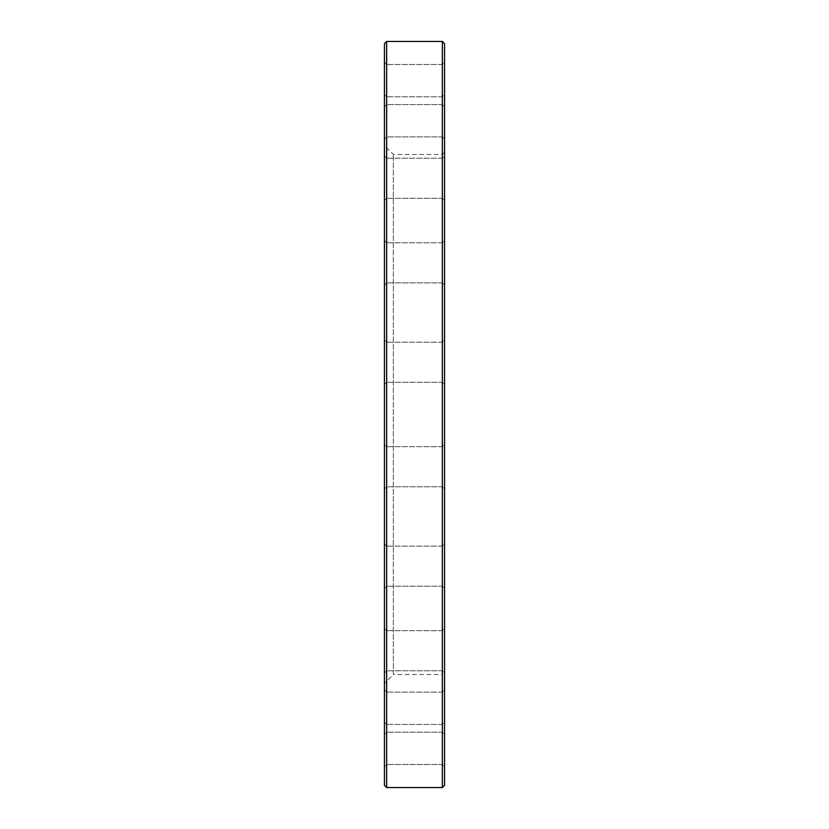 <?xml version="1.0" encoding="UTF-8"?>
<svg xmlns="http://www.w3.org/2000/svg" width="829" height="829" viewBox="0 0 829 829"><rect width="100%" height="100%" fill="white"/><g stroke="black" fill="none" stroke-linecap="round" stroke-linejoin="round"><path stroke-width="0.62" stroke-dasharray="4.14 3.11" d="M442.344 41.45L442.344 787.55M386.656 787.55L386.656 41.45M444.562 676.744L444.562 152.256L444.562 676.744L442.344 674.526L442.344 154.474L442.344 674.526L393.34 674.526L393.34 154.474L393.34 674.526L384.438 683.428L384.438 145.572L384.438 683.428M384.438 43.678L384.438 785.322M384.438 543.897L384.438 588.435L384.438 543.897L384.438 588.435L384.438 543.897L386.656 546.124L386.656 586.207L386.656 546.124L386.656 586.207L386.656 546.124L384.438 543.897M384.438 628.455L384.438 673.003L384.438 628.455L384.438 673.003L384.438 628.455L386.656 630.682L386.656 670.775L386.656 630.682L386.656 670.775L386.656 630.682L384.438 628.455M384.438 689.894L384.438 734.432L384.438 689.894L384.438 734.432L384.438 689.894L386.656 692.122L386.656 732.204L386.656 692.122L386.656 732.204L386.656 692.122L384.438 689.894M384.438 722.194L384.438 766.732L384.438 722.194L384.438 766.732L384.438 722.194L386.656 724.422L386.656 764.504L386.656 724.422L386.656 764.504L386.656 724.422L384.438 722.194M384.438 444.489L384.438 489.037L384.438 444.489L384.438 489.037L384.438 444.489L386.656 446.717L386.656 486.81L386.656 446.717L386.656 486.81L386.656 446.717L384.438 444.489M384.438 339.963L384.438 384.511L384.438 339.963L384.438 384.511L384.438 339.963L386.656 342.19L386.656 382.283L386.656 342.19L386.656 382.283L386.656 342.19L384.438 339.963M384.438 240.565L384.438 285.103L384.438 240.565L384.438 285.103L384.438 240.565L386.656 242.793L386.656 282.876L386.656 242.793L386.656 282.876L386.656 242.793L384.438 240.565M384.438 155.997L384.438 200.545L384.438 155.997L384.438 200.545L384.438 155.997L386.656 158.225L386.656 198.318L386.656 158.225L386.656 198.318L386.656 158.225L384.438 155.997M384.438 94.568L384.438 139.106L384.438 94.568L384.438 139.106L384.438 94.568L386.656 96.796L386.656 136.878L386.656 96.796L386.656 136.878L386.656 96.796L384.438 94.568M384.438 62.268L384.438 106.806L384.438 62.268L384.438 106.806L384.438 62.268L386.656 64.496L386.656 104.578L386.656 64.496L386.656 104.578L386.656 64.496L384.438 62.268M444.562 785.322L444.562 43.678M444.562 588.435L444.562 543.897L444.562 588.435L444.562 543.897L444.562 588.435L442.344 586.207L442.344 546.124L442.344 586.207L386.656 586.207L384.438 588.435L386.656 586.207L442.344 586.207L442.344 546.124L442.344 586.207L444.562 588.435M444.562 673.003L444.562 628.455L444.562 673.003L444.562 628.455L444.562 673.003L442.344 670.775L442.344 630.682L442.344 670.775L386.656 670.775L384.438 673.003L386.656 670.775L442.344 670.775L442.344 630.682L442.344 670.775L444.562 673.003M444.562 734.432L444.562 689.894L444.562 734.432L444.562 689.894L444.562 734.432L442.344 732.204L442.344 692.122L442.344 732.204L386.656 732.204L384.438 734.432L386.656 732.204L442.344 732.204L442.344 692.122L442.344 732.204L444.562 734.432M444.562 766.732L444.562 722.194L444.562 766.732L444.562 722.194L444.562 766.732L442.344 764.504L442.344 724.422L442.344 764.504L386.656 764.504L384.438 766.732L386.656 764.504L442.344 764.504L442.344 724.422L442.344 764.504L444.562 766.732M444.562 489.037L444.562 444.489L444.562 489.037L444.562 444.489L444.562 489.037L442.344 486.81L442.344 446.717L442.344 486.81L386.656 486.81L384.438 489.037L386.656 486.81L442.344 486.81L442.344 446.717L442.344 486.81L444.562 489.037M444.562 384.511L444.562 339.963L444.562 384.511L444.562 339.963L444.562 384.511L442.344 382.283L442.344 342.19L442.344 382.283L386.656 382.283L384.438 384.511L386.656 382.283L442.344 382.283L442.344 342.19L442.344 382.283L444.562 384.511M444.562 285.103L444.562 240.565L444.562 285.103L444.562 240.565L444.562 285.103L442.344 282.876L442.344 242.793L442.344 282.876L386.656 282.876L384.438 285.103L386.656 282.876L442.344 282.876L442.344 242.793L442.344 282.876L444.562 285.103M444.562 200.545L444.562 155.997L444.562 200.545L444.562 155.997L444.562 200.545L442.344 198.318L442.344 158.225L442.344 198.318L386.656 198.318L384.438 200.545L386.656 198.318L442.344 198.318L442.344 158.225L442.344 198.318L444.562 200.545M444.562 139.106L444.562 94.568L444.562 139.106L444.562 94.568L444.562 139.106L442.344 136.878L442.344 96.796L442.344 136.878L386.656 136.878L384.438 139.106L386.656 136.878L442.344 136.878L442.344 96.796L442.344 136.878L444.562 139.106M444.562 106.806L444.562 62.268L444.562 106.806L444.562 62.268L444.562 106.806L442.344 104.578L442.344 64.496L442.344 104.578L386.656 104.578L384.438 106.806L386.656 104.578L442.344 104.578L442.344 64.496L442.344 104.578L444.562 106.806M444.562 152.256L442.344 154.474L393.34 154.474L384.438 145.572M442.344 446.717L386.656 446.717L442.344 446.717L444.562 444.489L442.344 446.717M442.344 342.19L386.656 342.19L442.344 342.19L444.562 339.963L442.344 342.19M442.344 546.124L386.656 546.124L442.344 546.124L444.562 543.897L442.344 546.124M442.344 630.682L386.656 630.682L442.344 630.682L444.562 628.455L442.344 630.682M442.344 692.122L386.656 692.122L442.344 692.122L444.562 689.894L442.344 692.122M442.344 724.422L386.656 724.422L442.344 724.422L444.562 722.194L442.344 724.422M442.344 242.793L386.656 242.793L442.344 242.793L444.562 240.565L442.344 242.793M442.344 158.225L386.656 158.225L442.344 158.225L444.562 155.997L442.344 158.225M442.344 96.796L386.656 96.796L442.344 96.796L444.562 94.568L442.344 96.796M442.344 64.496L386.656 64.496L442.344 64.496L444.562 62.268L442.344 64.496"/><path stroke-width="1.24" d="M442.344 787.55L442.344 41.45L386.656 41.45L386.656 787.55L442.344 787.55L444.562 785.322L444.562 43.678L442.344 41.45M386.656 787.55L384.438 785.322L384.438 43.678L386.656 41.45"/></g></svg>
